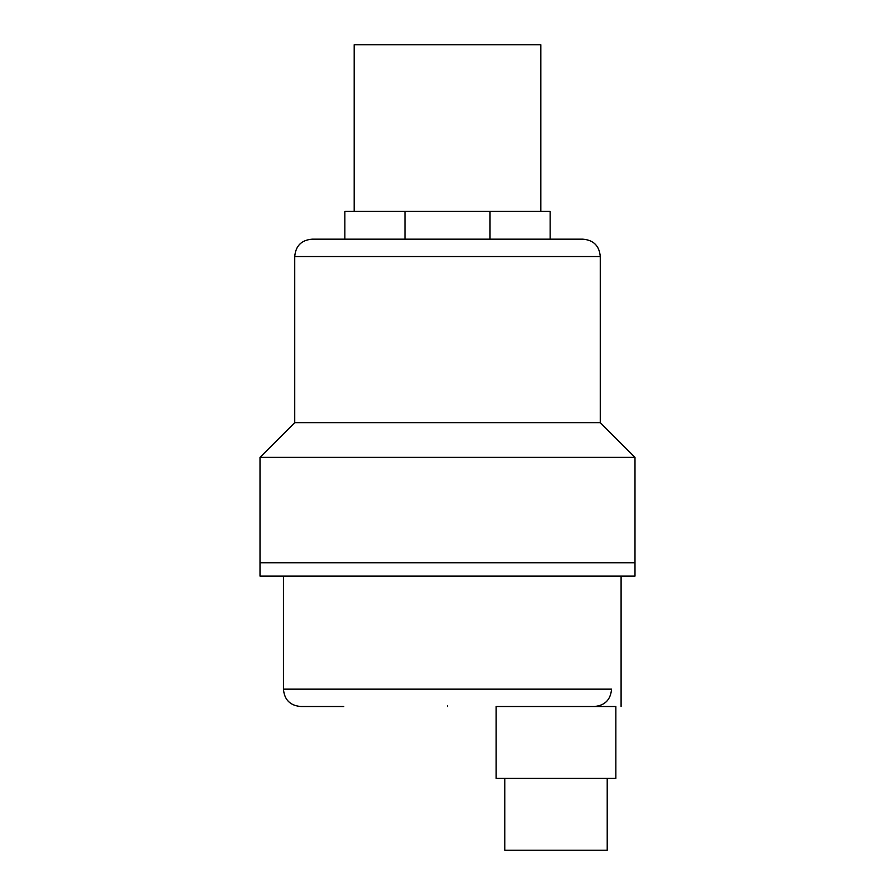 <?xml version="1.0" encoding="UTF-8"?>
<svg xmlns="http://www.w3.org/2000/svg" width="895" height="895" viewBox="0 0 895 895"><rect width="100%" height="100%" fill="white"/><g stroke="black" fill="none" stroke-linecap="round" stroke-linejoin="round"><path stroke-width="1.34" d="M354.185 211.41L354.185 44.75L540.815 44.75L540.815 211.41M490.012 239.178L490.012 211.41L550.145 211.41L550.145 239.178L582.902 239.178C593.575 240.095 599.359 245.879 600.265 256.541L294.735 256.541L294.735 422.641L260.009 457.356L260.009 562.765L634.991 562.765L634.991 457.356L600.265 422.641L600.265 256.541M404.987 239.178L404.987 211.41L344.855 211.41L344.855 239.178L312.098 239.178C301.425 240.095 295.641 245.879 294.735 256.541M404.987 211.41L490.012 211.41M312.098 239.178L582.902 239.178M294.735 422.641L600.265 422.641M634.991 457.356L260.009 457.356M551.231 706.513L594.19 706.513C604.852 705.596 610.636 699.812 611.553 689.15L283.447 689.15C284.364 699.812 290.148 705.596 300.809 706.513L343.769 706.513L300.809 706.513M634.991 562.765L260.009 562.765L260.009 576.1L634.991 576.1L634.991 562.765M283.447 576.1L283.447 689.15M504.791 778.381L504.791 850.25L607.213 850.25L607.213 778.381M621.096 576.1L621.096 706.513M447.5 706.513L447.5 705.685M496.143 706.513L615.849 706.513L615.849 778.381L496.143 778.381L496.143 706.513M351.757 239.178L543.243 239.178"/></g></svg>
